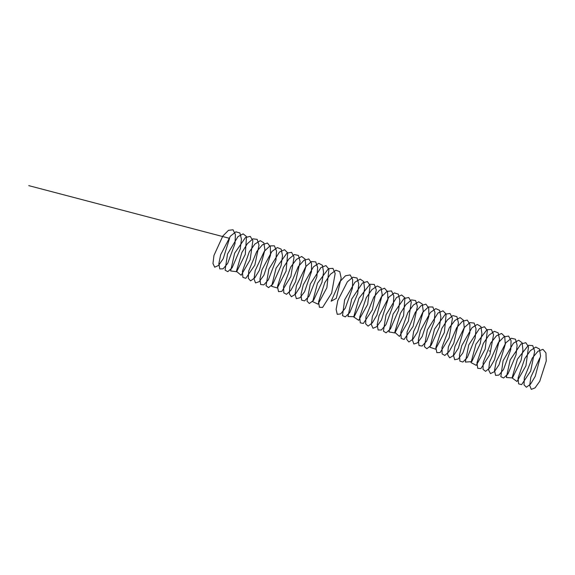 <?xml version="1.0" encoding="UTF-8"?>
<svg xmlns="http://www.w3.org/2000/svg" width="575" height="575" viewBox="0 0 575 575"><rect width="100%" height="100%" fill="white"/><g stroke="black" fill="none" stroke-linecap="round" stroke-linejoin="round"><path stroke-width="0.86" d="M539.817 357.916L530.811 377.2L529.697 385.43L531.314 389.368L535.066 387.866L539.753 381.283L546.25 360.999L545.948 352.899L542.958 349.341L537.977 351.275L532.27 358.096L524.321 377.71L524.041 384.862L526.384 387.241L530.56 384.122L535.246 376.323L540.586 355.968L539.458 349.032L535.771 347.077L530.423 350.592L524.781 358.541L518.075 377.969L518.614 383.87L521.618 384.618L530.653 371.134L534.678 351.217L532.73 345.611L528.432 345.302L517.407 359.181L512.081 377.919L516.99 381.505L525.938 365.786L528.518 346.797L525.794 342.678L520.979 344.015L510.162 359.936L506.338 377.502L512.454 377.926L521.072 360.36L522.941 350.161L522.114 342.779L518.672 340.228L513.446 343.174L503.089 360.733L500.832 376.668L503.599 378.019L507.984 373.908L516.019 354.933L517.126 345.302L515.473 339.192L511.391 338.28L505.878 342.757L496.218 361.488L494.507 370.357L495.557 375.382L498.927 375.08L503.535 369.495L510.758 349.586L511.06 340.752L508.616 336.073L503.973 336.813L498.302 342.707L489.555 362.128L488.664 370.084L490.489 373.613L494.363 371.673L499.064 364.744L505.267 344.389L504.742 336.583L501.558 333.45L496.469 335.814L490.762 342.966L483.137 362.573L483.072 369.409L485.602 371.349L489.871 367.806L494.536 359.713L499.538 339.423L498.187 332.832L494.327 331.315L488.908 335.247L483.302 343.469L476.963 362.753L477.717 368.287L480.88 368.597L489.914 354.473L493.566 334.758L491.409 329.54L486.953 329.676L475.956 344.145L471.033 362.609L476.28 365.355L485.163 349.097L487.341 330.445L484.416 326.737L479.478 328.512L468.762 344.914L465.348 362.085L471.766 361.653L480.247 343.663L481.922 333.593L480.872 326.535L477.25 324.422L471.931 327.793L461.739 345.712L459.447 355.106L459.907 361.136L462.853 362.042L467.31 357.521L475.144 338.244L476.035 328.807L474.167 323.071L469.926 322.604L464.356 327.477L454.918 346.438L453.431 355.091L454.688 359.72L458.21 358.98L462.853 353.014L469.825 332.932L469.904 324.357L467.252 320.088L462.48 321.267L456.787 327.513L448.327 347.034L447.659 354.71L449.679 357.822L453.668 355.436L458.376 348.177L464.269 327.793L463.522 320.297L460.144 317.594L454.954 320.39L449.269 327.843L441.967 347.415L442.132 353.92L444.842 355.429L449.19 351.462L453.826 343.088L458.476 322.906L456.902 316.667L452.877 315.596L447.386 319.93L441.837 328.404L435.857 347.516L436.835 352.676L440.155 352.533L449.176 337.798L452.432 318.327L450.067 313.504L445.474 314.087L434.527 329.108L429.999 347.278L435.577 349.169L444.382 332.4L446.143 314.115L443.023 310.831L437.97 313.044L427.369 329.899L424.386 346.639L426.851 348.745L431.085 345.345L439.415 326.967L440.881 317.041L439.609 310.327L435.807 308.653L430.416 312.433L420.404 330.683L418.32 339.904L419.003 345.568L422.107 346.035L426.628 341.112L434.254 321.569L434.93 312.34L432.846 306.985L428.454 306.964L422.833 312.218L413.641 331.387L412.368 339.789L413.842 344.022L417.5 342.837L422.172 336.512L428.871 316.293L428.727 307.992L425.881 304.132L420.979 305.756L415.279 312.34L407.107 331.926L406.669 339.308L408.875 341.988L412.979 339.178L417.68 331.595L423.257 311.219L422.28 304.046L418.722 301.774L413.439 304.994L407.776 312.743L400.818 332.242L401.199 338.395L404.081 339.466L413.109 326.442L417.393 306.403L415.603 300.538L411.412 299.906L405.864 304.642L400.372 313.346L394.773 332.257L399.431 336.44L408.415 321.123L411.283 301.918L408.71 297.505L403.981 298.526L393.106 314.087L388.98 331.912L394.881 332.947L403.578 315.704L404.929 297.821L401.616 294.961L396.463 297.606L385.997 314.877L383.432 331.164L386.077 332.832L390.403 329.008L398.568 310.27L399.826 300.509L398.331 294.148L394.364 292.912L388.894 297.11L379.083 315.646L377.214 324.674L378.113 329.964L381.376 329.985L385.954 324.674L393.343 304.901L393.803 295.902L391.51 290.936L386.968 291.36L381.318 296.988L372.384 316.315L371.328 324.465L373.01 328.289L376.798 326.665L381.491 319.98L387.902 299.676L387.536 291.654L384.488 288.219L379.478 290.274L373.772 297.196L365.916 316.803L365.693 323.869L368.093 326.126L372.291 322.884L376.977 314.999L382.224 294.659L381.024 287.823L377.293 285.991L371.924 289.627L366.289 297.656L359.691 317.041L360.288 322.841L363.342 323.466L372.377 309.796L376.294 289.929L374.289 284.438L369.941 284.258L358.922 298.303L353.711 316.969L358.721 320.311L367.648 304.434L370.113 285.545L367.339 281.534L362.487 283.001L351.692 299.065L347.983 316.523L354.193 316.696L362.768 299.007L364.586 288.844L363.695 281.556L360.202 279.127L354.947 282.196L344.633 299.863L342.499 315.653L345.316 316.875L349.722 312.649L357.7 293.581L358.75 284.007L357.039 278.005L352.906 277.215L347.372 281.808L337.777 300.61L336.131 309.422L337.238 314.331L340.652 313.907L345.273 308.207L352.425 288.248L352.662 279.486L350.161 274.922L345.482 275.792L339.803 281.779L331.135 301.235L336.267 298.382L341.169 278.12L339.753 271.63L335.843 270.243L330.402 274.289L324.817 282.584L318.579 301.825L319.398 307.251L322.604 307.431L331.638 293.128L335.175 273.477L332.954 268.374L328.469 268.64L317.479 283.267L312.663 301.652L318.011 304.153L326.873 287.744L328.929 269.193L325.953 265.607L320.979 267.512L310.292 284.043L307.007 301.099L309.336 303.507L313.504 300.416L321.942 282.311L323.56 272.284L322.446 265.319L318.773 263.328L313.433 266.822L303.291 284.833L301.056 294.184L301.58 300.114L304.57 300.89L309.048 296.254L316.825 276.898L317.659 267.519L315.725 261.891L311.434 261.553L305.85 266.534L296.484 285.559L295.054 294.141L296.377 298.662L299.942 297.785L304.592 291.719L311.485 271.601L311.499 263.098L308.797 258.944L303.988 260.252L298.288 266.599L289.908 286.142L289.304 293.732L291.381 296.722L295.406 294.213L300.107 286.86L305.914 266.477L305.102 259.073L301.674 256.486L296.456 259.404L290.77 266.951L283.568 286.501L283.798 292.905L286.558 294.292L290.936 290.202L295.557 281.75L300.1 261.611L298.468 255.472L294.393 254.531L288.88 258.98L283.353 267.519L277.481 286.58L278.516 291.626L281.879 291.36L290.893 276.453L294.041 257.054L291.611 252.353L286.982 253.057L276.05 268.238L271.637 286.314L277.315 287.96L286.084 271.048L287.73 252.878L284.553 249.715L279.472 252.051L268.913 269.028L266.045 285.638L268.561 287.622L272.823 284.1L281.103 265.614L282.512 255.738L281.175 249.119L277.33 247.573L271.91 251.476L261.956 269.804L259.936 278.976L260.676 284.532L263.832 284.869L268.367 279.838L275.928 260.223L276.546 251.059L274.397 245.82L269.963 245.92L264.335 251.282L255.214 270.502L254.006 278.839L255.537 282.95L259.232 281.642L263.911 275.209L270.53 254.962L270.322 246.74L267.418 243.002L262.488 244.749L256.781 251.433L248.702 271.026L248.321 278.322L250.585 280.88L254.718 277.948L259.411 270.279L264.895 249.902L263.86 242.822L260.252 240.681L254.941 244.023L249.284 251.85L242.427 271.321L242.873 277.373L245.805 278.314L254.833 265.111L259.016 245.115L257.162 239.351L252.928 238.855L247.365 243.699L241.888 252.468L236.404 271.314L241.162 275.26L250.132 259.778L252.885 240.659L250.247 236.361L245.489 237.504L234.629 253.216L230.625 270.94L236.62 271.731L245.281 254.351L246.51 236.591L243.146 233.853L237.964 236.62L227.542 254.006L225.098 270.157L227.793 271.695L232.142 267.756L240.257 248.925L241.45 239.214L239.897 232.954L235.879 231.847L230.395 236.153L220.642 254.775L218.838 263.738L219.794 268.92L223.1 268.812L227.693 263.393L235.017 243.563L235.412 234.629L233.062 229.777L228.476 230.331L222.812 236.059L213.958 255.429L212.973 263.501L214.705 267.21L218.529 265.456L223.222 258.678L229.554 238.345L28.75 185.632M489.684 351.045L489.174 350.858"/></g></svg>
